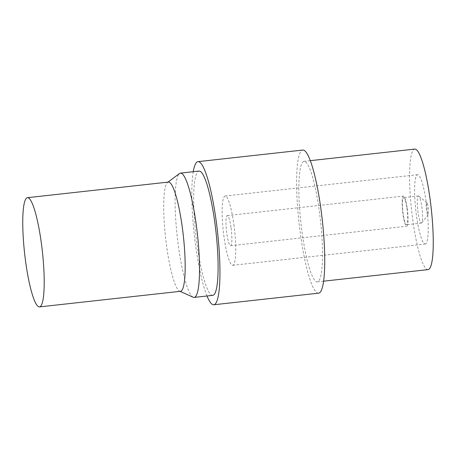 <?xml version="1.0" encoding="UTF-8"?>
<svg xmlns="http://www.w3.org/2000/svg" width="456" height="456" viewBox="0 0 456 456"><rect width="100%" height="100%" fill="white"/><g stroke="black" fill="none" stroke-linecap="round" stroke-linejoin="round"><path stroke-width="0.34" stroke-dasharray="2.28 1.71" d="M180.485 291.298A54.942 8.938 83.7 0 1 179.613 291.145A54.942 8.938 83.7 0 1 165.562 237.673A54.942 8.938 83.7 0 1 167.586 182.423A54.942 8.938 83.7 0 1 168.401 182.081M207.001 295.99A71.991 11.708 83.7 0 1 194.256 234.498A71.991 11.708 83.7 0 1 193.247 171.707M318.601 293.168A71.991 11.708 83.7 0 1 299.045 222.904A71.991 11.708 83.7 0 1 302.767 150.058M212.77 295.351A62.518 10.169 83.7 0 1 196.998 244.102A62.518 10.169 83.7 0 1 199.021 171.068M193.201 297.226A62.518 10.169 83.7 0 1 177.207 236.385A62.518 10.169 83.7 0 1 179.51 173.514M319.308 211.054A60.625 9.861 83.7 0 1 317.353 281.871A60.625 9.861 83.7 0 1 300.886 222.699A60.625 9.861 83.7 0 1 304.015 161.356A60.625 9.861 83.7 0 1 319.308 211.054M428.087 269.616A60.625 9.861 83.7 0 1 411.62 210.444A60.625 9.861 83.7 0 1 414.749 149.106M426.092 243.481A34.861 5.671 83.7 0 1 425.248 244.011A34.861 5.671 83.7 0 1 415.781 209.988A34.861 5.671 83.7 0 1 417.582 174.716A34.861 5.671 83.7 0 1 426.377 203.29A34.861 5.671 83.7 0 1 426.092 243.481M233.894 224.586A34.861 5.671 83.7 0 1 232.765 265.306A34.861 5.671 83.7 0 1 223.297 231.283A34.861 5.671 83.7 0 1 225.099 196.012A34.861 5.671 83.7 0 1 233.894 224.586M231.089 228.017A15.156 2.462 83.7 0 1 230.599 245.727A15.156 2.462 83.7 0 1 226.484 230.93A15.156 2.462 83.7 0 1 227.265 215.597A15.156 2.462 83.7 0 1 231.089 228.017M405.692 201.883A13.64 2.217 -96.3 0 0 403.566 197.613A13.64 2.217 -96.3 0 0 402.865 211.413A13.64 2.217 -96.3 0 0 406.57 224.728A13.64 2.217 -96.3 0 0 407.692 216.44A13.64 2.217 -96.3 0 0 405.692 201.883M407.225 208.529A15.156 2.462 83.7 0 1 406.735 226.233A15.156 2.462 83.7 0 1 402.619 211.441A15.156 2.462 83.7 0 1 403.4 196.108A15.156 2.462 83.7 0 1 407.225 208.529M427.642 204.573A6.065 0.986 -96.3 0 0 426.867 202.743A6.065 0.986 -96.3 0 0 426.383 208.814A6.065 0.986 -96.3 0 0 428.184 214.628A6.065 0.986 -96.3 0 0 428.509 210.575A6.065 0.986 -96.3 0 0 427.642 204.573M420.557 200.235A13.64 2.217 -96.3 0 0 418.813 196.114A13.64 2.217 -96.3 0 0 418.431 195.966A13.64 2.217 -96.3 0 0 417.724 209.771A13.64 2.217 -96.3 0 0 421.429 223.087A13.64 2.217 -96.3 0 0 421.772 222.859A13.64 2.217 -96.3 0 0 422.507 213.744A13.64 2.217 -96.3 0 0 420.557 200.235M179.613 291.145L180.063 291.344M167.586 182.423L167.979 182.126M310.291 160.666L304.015 161.356M323.629 281.175L317.353 281.871M232.765 265.306L425.248 244.011M225.099 196.012L417.582 174.716M230.599 245.727L406.735 226.233M227.265 215.597L403.4 196.108M426.867 202.743L418.813 196.114M428.184 214.628L421.772 222.859M418.431 195.966L403.566 197.613M421.429 223.087L406.57 224.728"/><path stroke-width="0.68" d="M25.661 261.858A54.942 8.938 83.7 0 1 27.434 197.682A54.942 8.938 83.7 0 1 41.296 242.717A54.942 8.938 83.7 0 1 39.518 306.894A54.942 8.938 83.7 0 1 25.661 261.858M27.434 197.682L168.401 182.081A54.942 8.938 83.7 0 1 182.263 227.116A54.942 8.938 83.7 0 1 180.485 291.298L39.518 306.894M193.247 171.707A71.991 11.708 83.7 0 1 197.978 161.652A71.991 11.708 83.7 0 1 216.138 220.67A71.991 11.708 83.7 0 1 213.813 304.762A71.991 11.708 83.7 0 1 207.001 295.99M197.978 161.652L302.767 150.058A71.991 11.708 83.7 0 1 320.927 209.07A71.991 11.708 83.7 0 1 318.601 293.168L213.813 304.762M167.979 182.126L179.51 173.514A62.518 10.169 83.7 0 1 180.439 173.126L199.021 171.068A62.518 10.169 83.7 0 1 214.793 222.317A62.518 10.169 83.7 0 1 212.77 295.351L194.193 297.403A62.518 10.169 83.7 0 1 193.201 297.226L180.063 291.344M180.439 173.126A62.518 10.169 83.7 0 1 196.211 224.375A62.518 10.169 83.7 0 1 194.193 297.403M310.291 160.666L414.749 149.106A60.625 9.861 83.7 0 1 430.042 198.799A60.625 9.861 83.7 0 1 428.087 269.616L323.629 281.175"/></g></svg>
